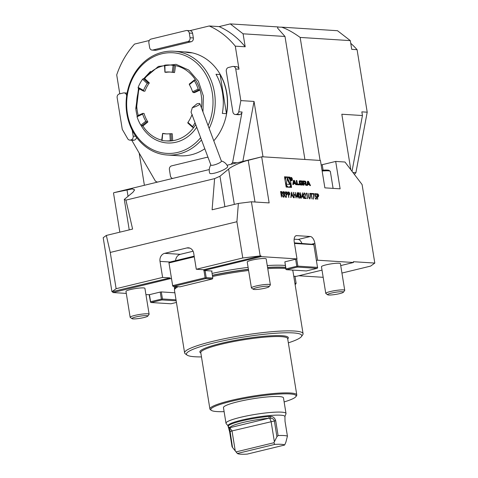 <?xml version="1.0" encoding="UTF-8"?>
<svg xmlns="http://www.w3.org/2000/svg" width="478" height="478" viewBox="0 0 478 478"><rect width="100%" height="100%" fill="white"/><g stroke="black" fill="none" stroke-linecap="round" stroke-linejoin="round"><path stroke-width="0.72" d="M283.902 197.139L283.018 191.66L284.261 191.809L285.067 193.237L284.285 194.66L285.754 197.253L283.962 194.636L283.902 197.139M284.601 194.636L284.153 194.689L285.599 197.247M287.834 192.007L288.933 192.156L289.71 193.578L289.495 194.899L288.563 194.928L288.718 197.444L287.828 191.965L289.065 192.12L289.841 193.548L289.417 194.922M294.119 197.784L293.229 192.305L293.856 194.57L295.338 194.666L295.231 192.431L296.115 197.91L295.428 195.227L293.946 195.132L294.119 197.784M299.808 198.286L298.374 195.347C298.039 193.787 298.206 192.843 298.875 192.526L300.339 195.472C300.662 197.038 300.489 197.976 299.808 198.286L299.939 198.274M298.678 192.556L300.339 195.472M301.833 197.026L302.759 192.771L303.799 197.151L303.464 197.127L303.667 198.394L303.201 197.109L301.833 197.026M306.129 193.68L306.207 193.13L306.739 193.166L307.629 198.645L306.571 193.709L306.129 193.68M311.053 193.996L310.419 193.954L310.33 193.393L311.847 193.488L311.937 194.05L311.309 194.008L312.104 198.926L311.053 193.996M314.96 197.761L316.006 198.758L316.514 197.414L315.623 196.159L315.032 196.404L314.882 193.68L316.066 193.757L316.161 194.319L315.175 194.259L315.253 195.687L315.576 195.604L316.777 197.45L316.083 199.32L314.948 197.719L316.06 198.758M315.175 194.259L315.122 195.723L315.576 195.604L316.777 197.45M315.623 196.159L315.032 196.404M291.574 187.412L289.913 177.135L284.494 176.788L286.161 187.065L291.574 187.412M227.038 165.245L262.075 156.754L248.243 160.315C242.215 161.6 231.412 166.422 228.604 169.081L219.964 176.239L214.604 178.629L125.929 200.127L124.298 199.428L132.938 192.276L134.641 189.844L132.298 188.924L113.86 192.688L209.268 169.559M112.766 291.771L112.892 292.554L170.156 278.674L170.031 277.891L111.942 291.723L103.194 237.715L106.331 235.439L110.251 252.438L236.909 221.732L238.379 203.425L251.41 201.782L269.144 202.905L261.717 157.053M316.544 260.474L317.607 260.211L353.487 262.494L353.361 261.711L374.806 263.073L362.091 184.556L344.967 162.018L335.687 161.433L340.127 188.828L324.867 187.854L320.433 160.459L262.075 156.754M308.483 181.329L307.551 181.27L306.888 185.368L307.563 185.41L307.695 184.58L309.421 184.687L309.828 185.554L310.503 185.595L308.483 181.329L307.515 181.473M305.412 181.276A5.927 2.958 76.4 0 0 304.719 181.09L302.688 180.959L303.369 185.141L304.002 185.183L303.817 184.03L305.305 184.126A0.837 0.418 76.4 0 0 305.161 184.042A5.927 2.958 76.4 0 0 304.737 183.899L305.382 183.63A5.927 2.958 76.4 0 0 305.591 183.6A5.927 2.958 76.4 0 0 305.783 183.54A0.837 0.418 76.4 0 0 305.986 182.763L305.878 182.088A0.837 0.418 76.4 0 0 305.412 181.276L304.743 181.437A5.927 2.958 76.4 0 0 304.044 181.252L302.723 181.168M304.737 183.899L305.783 183.54M305.305 184.126L305.771 185.297L306.404 185.339L306.302 184.699A0.837 0.418 76.4 0 0 305.836 183.881A5.927 2.958 76.4 0 0 305.406 183.737M301.959 181.054A5.927 2.958 76.4 0 0 301.265 180.869L300.047 180.792A5.927 2.958 76.4 0 0 299.592 180.833A5.927 2.958 76.4 0 0 299.401 180.893A0.837 0.418 76.4 0 0 299.192 181.664L299.569 183.976A0.837 0.418 76.4 0 0 300.035 184.795A5.927 2.958 76.4 0 0 300.728 184.974L301.941 185.052A5.927 2.958 76.4 0 0 302.401 185.016A5.927 2.958 76.4 0 0 302.592 184.956A0.837 0.418 76.4 0 0 302.795 184.179L302.574 182.817L300.949 182.716L301.044 183.313L302.036 183.379L301.941 184.215L300.495 184.126L299.897 182.13L300.088 181.628L302.425 181.873A0.837 0.418 76.4 0 0 301.959 181.054L301.283 181.216A5.927 2.958 76.4 0 0 300.59 181.031L299.371 180.953A5.927 2.958 76.4 0 0 299.312 180.953M297.4 183.928L296.862 180.588L296.223 180.547L296.904 184.735L299.3 184.884L299.162 184.042L296.796 184.078L299.162 184.042M291.204 177.428A1.679 0.837 76.4 0 0 291.078 177.44A1.679 0.837 76.4 0 0 290.66 179.274A1.679 0.837 76.4 0 0 291.867 180.708A1.679 0.837 76.4 0 0 292.315 179.005A1.679 0.837 76.4 0 0 291.204 177.428M295.745 184.657L296.42 184.705L294.4 180.433L293.468 180.373L292.805 184.472L293.48 184.514L293.611 183.683L295.338 183.791L295.745 184.657M316.741 193.841L317.834 193.99L318.611 195.412L318.396 196.733L317.47 196.769L317.619 199.278L316.735 193.799L317.972 193.96L318.748 195.383L318.324 196.757M312.307 194.074L312.218 193.512L313.992 193.626L313.389 199.147L313.646 194.158L312.307 194.074M308.077 193.291L308.86 197.312L309.696 198.4L310.306 197.48L309.923 193.369L310.461 196.673L309.935 198.932L308.848 197.719L308.071 193.249L308.991 197.277L309.864 198.364M304.48 193.441L303.757 194.642L304.402 192.879L305.538 194.558L304.791 197.904L306.129 197.994L306.225 198.555L304.259 198.43L305.287 194.588L304.301 193.471M304.247 192.891L305.538 194.558M301.301 198.239L300.411 192.759L301.301 198.239M296.396 196.679L297.316 192.425L297.931 196.219L298.266 196.243L298.23 198.047L297.764 196.763L296.396 196.679M291.347 192.186L293.6 197.755L292.608 195.95L291.299 195.866L290.863 197.581L291.383 192.186M285.468 191.851L286.561 192.007L287.338 193.429L287.123 194.749L286.197 194.779L286.346 197.289L285.462 191.809L286.698 191.971L287.475 193.393L287.051 194.773M281.464 196.984L280.574 191.505L281.817 191.654L282.623 193.082L281.841 194.504L283.311 197.097L281.524 194.48L281.464 196.984M282.157 194.48L281.709 194.534L283.155 197.091M187.944 122.374L187.794 122.971L192.586 127.297L192.622 126.652L187.944 122.374A30.998 26.541 -86.4 0 0 191.666 115.479L192.479 115.885M192.359 114.774L191.666 115.479M192.556 91.764A30.998 26.541 -86.4 0 0 189.36 84.672L189.372 84.062L189.36 84.672L194.349 80.668L194.367 80.053L195.604 80.131A38.001 32.54 93.6 0 1 200.031 89.96L198.794 89.882L198.149 89.105L192.556 91.764L193.196 92.541L194.432 92.618A80.047 68.545 93.6 0 0 200.031 89.96A38.001 32.54 93.6 0 1 201.447 107.914M198.149 89.105A38.001 32.54 93.6 0 0 194.349 80.668L194.367 80.053M170.383 72.064A30.998 26.541 -86.4 0 0 166.26 72.321L165.024 72.244L164.898 65.151A38.001 32.54 93.6 0 1 170.007 65.008L171.656 65.11A38.001 32.54 93.6 0 1 175.456 65.617L173.126 65.384L172.211 72.321L174.53 72.56A80.047 68.545 93.6 0 0 175.456 65.617A38.001 32.54 93.6 0 1 195.604 80.131M165.024 72.244L165.292 72.124A30.998 26.541 -86.4 0 1 169.559 71.993A30.998 26.541 -86.4 0 1 172.211 72.321M147.248 83.489L148.108 82.897L149.345 82.975A30.998 26.541 -86.4 0 0 144.894 91.22L143.585 91.119L138.178 88.143L138.142 87.408A38.001 32.54 93.6 0 1 142.569 79.211L147.248 83.489A30.998 26.541 -86.4 0 0 143.525 90.378L138.142 87.408M149.345 82.975A80.047 68.545 93.6 0 0 144.667 78.691L143.43 78.613L142.569 79.211M143.657 91.143L143.525 90.378M142.635 114.099L142.82 113.376L144.057 113.453A30.998 26.541 -86.4 0 0 147.881 121.932A80.047 68.545 93.6 0 1 142.892 125.941L141.649 125.863L140.843 125.188A38.001 32.54 93.6 0 1 137.043 116.757L142.635 114.099A30.998 26.541 -86.4 0 0 145.832 121.185L140.843 125.188M137.043 116.757L137.12 116.052L142.82 113.376M147.881 121.932L146.644 121.854L145.832 121.185M192.586 127.297L193.823 127.375A38.001 32.54 93.6 0 1 172.63 140.723A38.001 32.54 93.6 0 1 166.834 140.956L165.185 140.855A38.001 32.54 93.6 0 1 162.066 140.478L162.723 133.434L163.96 133.511A30.998 26.541 -86.4 0 0 166.458 133.906M169.899 133.738L170.293 140.711L172.63 140.723A80.047 68.545 93.6 0 0 172.229 133.744L169.899 133.738A30.998 26.541 -86.4 0 1 165.633 133.864A30.998 26.541 -86.4 0 1 162.98 133.541L162.723 133.434M352.023 171.309L362.444 115.539L361.846 111.852L367.206 112.193L357.084 49.676L351.724 49.336L350.308 40.624L300.16 37.433L320.081 160.441M304.91 159.473L284.99 36.471L277.539 28.047L278.005 26.929A14.8 1.966 -9.2 0 0 281.53 27.156L337.504 30.712L350.308 40.624M189.742 30.7L209.215 25.979L219.115 26.607L230.276 23.9L278.005 26.929M219.115 26.607A83.202 71.24 93.6 0 1 245.19 46.784L243.087 33.813L230.276 23.9M335.687 161.433L322.214 164.695A14.8 1.966 -9.2 0 1 321.156 164.946M362.444 115.539L341.824 114.23L350.81 169.708M119.847 232.165L113.501 192.981M284.99 36.471L243.087 33.813M263.008 156.814L254.039 101.438L242.83 161.421M144.392 185.285L139.176 153.068M281.53 27.156C286.758 28.847 292.966 32.271 300.16 37.433M209.693 173.156A9.59 1.966 -20.6 0 0 219.372 171.644A9.59 1.966 -20.6 0 0 227.648 166.422A9.602 9.602 0 0 0 221.35 160.972M129.233 229.888L124.298 199.428M106.331 235.439L132.603 229.07L125.929 200.127M214.604 178.629L212.101 209.794L238.379 203.425M224.899 206.693L219.964 176.239M151.126 302.526L150.522 302.204L150.588 301.72L161.367 299.103L161.976 299.425L161.905 299.915L151.126 302.526L170.921 303.781L176.442 302.443M150.522 302.204L149.166 294.741M145.939 294.657L149.447 294.675L150.588 301.72M161.367 299.103L160.226 292.058L161.313 291.921L162.454 298.965L161.976 299.425M176.179 300.817L161.905 299.915M162.454 298.965L176.018 299.826M174.876 292.781L161.313 291.921M149.447 294.675L160.226 292.058M296.778 266.276L297.388 266.599L297.322 267.083L286.543 269.7L285.934 269.377L285.999 268.887L296.778 266.276L295.643 259.231L284.858 261.842L285.999 268.887M286.543 269.7L306.338 270.954L317.117 268.343L317.595 267.883L313.789 244.401L294.394 242.884M296.707 258.974L297.866 266.138L297.388 266.599M284.858 261.842L285.934 269.377M317.117 268.343L297.322 267.083M297.866 266.138L317.661 267.393M313.986 244.694L294.484 243.457M194.17 256.148L169.409 262.153L168.925 262.613L172.731 286.095L179.937 286.836L212.274 278.997L205.677 278.578L206.221 277.628L212.824 278.053L212.274 278.997M168.925 262.613L172.731 286.095M205.743 278.088L205.134 277.766L203.963 270.512M203.718 269.723L260.982 255.844L242.782 257.983L196.297 269.251L203.718 269.723L203.843 270.506L205.08 270.584L206.221 277.628M212.824 278.053L211.682 271.008L212.095 271.032L211.7 271.128M205.677 278.578L173.335 286.418M172.797 285.605L205.134 277.766M194.277 256.811L169.122 262.906M205.08 270.584L211.682 271.008M294.902 283.263L296.127 283.34L295.577 284.291L295.063 284.255M296.127 283.34L294.986 276.296L293.761 276.218M295.087 284.404L295.577 284.291M149.112 314.219L144.918 288.33A9.602 1.273 170.8 0 0 143.525 287.905A9.602 1.273 170.8 0 0 132.77 289.053A9.602 1.273 170.8 0 0 125.965 291.401L130.159 317.284A9.602 1.273 -9.2 0 1 139.433 314.494A9.602 1.273 -9.2 0 1 149.112 314.219A9.602 1.273 -9.2 0 1 149.052 314.399L147.786 316.125A8.06 1.07 -9.2 0 1 147.069 316.585A8.06 1.07 -9.2 0 1 138.739 318.515A8.06 1.07 -9.2 0 1 132.018 318.683A8.06 1.07 -9.2 0 1 139.707 316.203A8.06 1.07 -9.2 0 1 147.786 316.125M132.018 318.683L130.273 317.44A9.602 1.273 -9.2 0 1 130.159 317.284M270.375 284.816L266.186 258.933A9.602 1.273 170.8 0 0 264.794 258.508A9.602 1.273 170.8 0 0 254.039 259.656A9.602 1.273 170.8 0 0 247.234 262.004L251.422 287.887A9.602 1.273 -9.2 0 1 260.695 285.097A9.602 1.273 -9.2 0 1 270.375 284.816A9.602 1.273 -9.2 0 1 270.321 285.002L269.048 286.728A8.06 1.07 -9.2 0 1 268.331 287.182A8.06 1.07 -9.2 0 1 260.008 289.118A8.06 1.07 -9.2 0 1 253.286 289.28A8.06 1.07 -9.2 0 1 260.976 286.806A8.06 1.07 -9.2 0 1 269.048 286.728M253.286 289.28L251.536 288.043A9.602 1.273 -9.2 0 1 251.422 287.887M344.734 290.319L340.414 263.647A9.602 1.273 170.8 0 0 339.022 263.223A9.602 1.273 170.8 0 0 328.272 264.37A9.602 1.273 170.8 0 0 321.461 266.718L325.781 293.384A9.602 1.273 -9.2 0 1 335.054 290.594A9.602 1.273 -9.2 0 1 344.734 290.319A9.602 1.273 -9.2 0 1 344.68 290.499L343.407 292.225A8.06 1.07 -9.2 0 1 332.497 294.842A8.06 1.07 -9.2 0 1 327.645 294.777A8.06 1.07 -9.2 0 1 335.335 292.303A8.06 1.07 -9.2 0 1 343.407 292.225M327.645 294.777L325.894 293.54A9.602 1.273 -9.2 0 1 325.781 293.384M228.036 425.826L226.13 423.52A30.401 4.039 -9.2 0 1 225.992 423.227L223.465 407.62A30.401 4.039 -9.2 0 1 252.826 398.777A30.401 4.039 -9.2 0 1 283.484 397.899L286.011 413.506A30.401 4.039 -9.2 0 1 285.969 413.829L284.894 416.619M225.992 423.227A30.401 4.039 -9.2 0 1 255.354 414.378A30.401 4.039 -9.2 0 1 286.011 413.506M228.143 426.513L228.012 425.683A28.8 3.824 -9.2 0 1 255.832 417.3A28.8 3.824 -9.2 0 1 284.87 416.469L285.002 417.372A28.8 3.824 -9.2 0 1 284.912 417.664M269.281 416.374L268.833 418.244A27.198 3.615 170.8 0 0 229.966 427.667L228.155 426.573L229.619 428.24L232.511 447.468L232.051 446.715L229.637 431.843L228.131 426.346A28.8 3.824 -9.2 0 1 269.281 416.374L270.255 416.368C272.956 416.368 274.766 417.802 275.692 420.676L278.1 435.548A28.8 3.824 -9.2 0 1 287.427 436.139L285.019 421.267L284.954 417.437M270.255 416.368L270.871 418.244L268.833 418.244L229.966 427.667L229.619 428.24M278.1 435.548L276.923 436.701L274.36 420.843C273.751 419.2 272.591 418.334 270.871 418.244M273.9 442.736L274.748 444.409A24.181 3.215 -9.2 0 1 284.643 445.036L247.263 454.1A24.181 3.215 -9.2 0 1 237.363 453.473L236.054 451.907L273.9 442.736L276.923 436.701M284.643 445.036L285.88 442.204L287.427 436.139M232.511 447.468L236.347 452.266L235.26 450.945L232.015 430.923L229.822 427.864M274.336 441.475L271.092 421.453L269.658 418.208M274.748 444.409L237.363 453.473M203.843 270.506L261.108 256.626L296.987 258.903L295.643 259.231M260.982 255.844L261.108 256.626M196.297 269.251L193.698 253.209A6.8 5.826 -86.4 0 0 188.398 247.807A6.8 5.826 -86.4 0 0 186.892 247.945L164.659 253.334A6.8 5.826 -86.4 0 0 160.011 261.376L162.61 277.419L170.031 277.891M162.61 277.419L116.124 288.688L111.942 291.723M353.487 262.494L340.73 265.583M322.017 270.124L296.223 276.374L294.986 276.296M323.182 277.312L298.756 275.764M374.806 263.073L370.623 266.103L341.943 273.058M301.917 243.362A6.8 3.394 76.4 0 0 298.17 239.448L294.143 239.191M317.607 260.211L314.882 243.386A6.8 3.394 76.4 0 0 310.3 236.508L296.689 235.642A6.8 3.394 76.4 0 0 296.163 235.69A6.8 3.394 76.4 0 0 294.263 242.077L296.987 258.903M193.088 251.237L180.331 254.326A6.8 5.826 -86.4 0 0 175.593 260.653M170.156 278.674L171.399 278.752M296.784 394.942L287.654 338.585A44 5.844 170.8 0 0 265.045 337.115A44 5.844 170.8 0 0 221.535 344.178A44 5.844 170.8 0 0 200.784 352.656L209.914 409.013A44 5.844 -9.2 0 1 230.665 400.534A44 5.844 -9.2 0 1 274.175 393.472A44 5.844 -9.2 0 1 296.784 394.942A44 5.844 -9.2 0 1 296.515 395.778L295.858 396.674A43.199 5.736 -9.2 0 1 284.135 401.926M200.85 353.045L200.396 352.722A44.801 5.951 -9.2 0 1 243.141 338.968A44.801 5.951 -9.2 0 1 288.049 338.526L287.72 338.974M285.157 265.475A59.678 7.929 170.8 0 0 283.448 265.338A59.678 7.929 170.8 0 0 267.256 265.559M248.1 267.387A59.678 7.929 170.8 0 0 212.065 273.392M174.339 286.477A59.678 7.929 170.8 0 0 174.279 287.069L174.572 288.891A59.678 7.929 -9.2 0 1 176.257 286.603M267.758 268.636A60.001 7.971 -9.2 0 1 284.225 268.409A60.001 7.971 -9.2 0 1 285.647 268.517M292.166 270.052A60.001 7.971 -9.2 0 1 292.841 270.787A60.001 7.971 -9.2 0 1 292.924 271.062L303.07 333.68A60.001 7.971 -9.2 0 1 302.705 334.821L301.391 336.614A58.4 7.756 -9.2 0 1 288.342 342.84M201.471 356.911A58.4 7.756 -9.2 0 1 187.131 355.118L185.315 353.834A60.001 7.971 -9.2 0 1 184.61 352.866L174.47 290.248A60.001 7.971 -9.2 0 1 174.458 289.961A60.001 7.971 -9.2 0 1 178.085 286.716M212.567 276.475A60.001 7.971 -9.2 0 1 248.602 270.476M224.116 411.648A43.199 5.736 -9.2 0 1 211.336 410.363A43.199 5.736 -9.2 0 1 231.203 401.347A43.199 5.736 -9.2 0 1 276.392 394.213A43.199 5.736 -9.2 0 1 295.858 396.674M211.336 410.363L210.428 409.724A44 5.844 -9.2 0 1 209.914 409.013M187.131 355.118A58.4 7.756 -9.2 0 1 213.989 342.929A58.4 7.756 -9.2 0 1 275.071 333.286A58.4 7.756 -9.2 0 1 301.391 336.614M184.61 352.866A60.001 7.971 -9.2 0 1 212.907 341.31A60.001 7.971 -9.2 0 1 272.239 331.672A60.001 7.971 -9.2 0 1 303.07 333.68M112.892 292.554L126.288 293.408M251.41 201.782L260.157 255.79M242.782 257.983L236.909 221.732M110.251 252.438L116.124 288.688M208.073 157.483A3.203 2.743 -86.4 0 0 207.338 157.316A3.203 2.743 -86.4 0 0 206.627 157.376L171.596 165.872A3.203 2.743 -86.4 0 0 169.409 169.654L170.425 175.916A3.203 2.743 -86.4 0 0 172.672 178.425M210.69 165.173L210.487 163.912M151.06 39.071A3.203 2.743 -86.4 0 0 148.873 42.853L149.632 47.549A3.203 2.743 -86.4 0 0 152.124 50.088A3.203 2.743 -86.4 0 0 152.835 50.029L187.866 41.532A3.203 2.743 -86.4 0 0 190.053 37.75L189.294 33.054A3.203 2.743 -86.4 0 0 186.802 30.514A3.203 2.743 -86.4 0 0 186.091 30.574L151.06 39.071M152.124 50.088L155.422 50.298A3.203 2.743 -86.4 0 0 156.133 50.238L191.164 41.741A3.203 2.743 -86.4 0 0 193.351 37.959L192.592 33.263A3.203 2.743 -86.4 0 0 190.101 30.723L186.802 30.514M126.658 95.923L126.58 95.439A3.203 2.743 -86.4 0 0 124.089 92.893A3.203 2.743 -86.4 0 0 123.378 92.959L119.339 93.939A3.203 2.743 -86.4 0 0 117.152 97.721L122.272 129.347L127.704 138.734A3.203 2.743 -86.4 0 0 129.783 140.102A3.203 2.743 -86.4 0 0 130.494 140.042L130.984 139.923A3.203 2.743 -86.4 0 0 133.171 136.14L132.233 130.309M129.783 140.102L133.081 140.311A3.203 2.743 -86.4 0 0 133.792 140.251L134.282 140.132A3.203 2.743 -86.4 0 0 136.505 137.282M232.882 111.966A3.203 2.743 -86.4 0 0 235.373 114.505A3.203 2.743 -86.4 0 0 236.084 114.445L236.574 114.326A3.203 2.743 -86.4 0 0 238.749 111.816L240.84 100.601L235.72 68.975A3.203 2.743 -86.4 0 0 233.228 66.436A3.203 2.743 -86.4 0 0 232.517 66.502L228.478 67.482A3.203 2.743 -86.4 0 0 226.291 71.264L232.882 111.966M245.19 46.784L235.29 46.157L239.018 69.185A3.203 2.743 -86.4 0 0 236.526 66.645L233.228 66.436M235.373 114.505L238.671 114.714A3.203 2.743 -86.4 0 0 239.382 114.654L239.872 114.535A3.203 2.743 -86.4 0 0 242.047 112.025L232.613 162.514L237.136 162.801M119.787 93.831L116.716 74.903A83.202 71.24 93.6 0 1 134.533 44.084L149.267 40.511M157.471 182.112A83.202 71.24 93.6 0 1 155.458 181.216L131.749 140.227M240.84 100.601L254.039 101.438M232.613 162.514A83.202 71.24 93.6 0 1 231.035 164.277M209.215 25.979A83.202 71.24 93.6 0 1 235.29 46.157M352.931 172.504L355.907 172.695L367.206 112.193M354.359 174.38A85.604 73.295 -86.4 0 0 355.907 172.695M357.084 49.676A85.604 73.295 -86.4 0 0 350.744 43.313M199.894 103.756L221.404 161.128A5.599 1.147 159.4 0 1 220.878 161.952A5.599 1.147 159.4 0 1 215.166 164.653A5.599 1.147 159.4 0 1 210.918 165.065L191.057 112.103L192.317 107.652L196.978 103.798A5.599 1.147 159.4 0 1 199.894 103.756A5.599 1.147 159.4 0 1 199.362 104.58A5.599 1.147 159.4 0 1 192.317 107.652M208.079 125.589A50.399 43.157 -86.4 0 0 176.227 53.118A50.399 43.157 -86.4 0 0 127.393 113.364A50.399 43.157 -86.4 0 0 157.268 151.544A50.399 43.157 -86.4 0 0 200.641 137.658M196.721 127.202A39.979 34.231 93.6 0 1 141.153 125.577M137.21 116.005A39.979 34.231 93.6 0 1 135.8 108.416L138.554 88.37M143.627 78.78L150.504 71.401M226.458 113.668L220.119 74.532A52 44.526 93.6 0 1 226.656 93.282A52 44.526 93.6 0 1 226.458 113.668L222.336 113.406A52 44.526 -86.4 0 0 222.533 93.025A52 44.526 -86.4 0 0 215.996 74.269L220.119 74.532M184.096 51.929A52 44.526 93.6 0 1 186.163 52.006A52 44.526 93.6 0 1 192.102 52.855L187.979 52.592A52 44.526 -86.4 0 0 182.04 51.743L173.956 51.23A52 44.526 93.6 0 1 214.449 92.511A52 44.526 93.6 0 1 209.143 128.433M201.495 139.929A52 44.526 93.6 0 1 167.36 155.021A52 44.526 93.6 0 1 126.867 113.74A52 44.526 93.6 0 1 173.956 51.23M213.786 140.807A52 44.526 -86.4 0 0 226.823 93.294A52 44.526 -86.4 0 0 186.324 52.012A52 44.526 -86.4 0 0 186.247 52.006M167.36 155.021L179.734 155.804A52 44.526 -86.4 0 0 204.799 148.748M195.042 122.732A38.001 32.54 93.6 0 1 192.622 126.652M170.007 65.008A38.001 32.54 93.6 0 1 173.126 65.384M170.293 140.711A38.001 32.54 93.6 0 1 165.185 140.855M195.723 124.537A38.001 32.54 93.6 0 1 193.823 127.375M144.667 78.691A38.001 32.54 93.6 0 1 164.522 65.576M138.267 115.455A38.001 32.54 93.6 0 1 139.295 88.818M161.707 140.15A38.001 32.54 93.6 0 1 142.892 125.941M202.953 111.918L203.365 95.953L198.376 81.218L188.762 70.069L176.065 64.333L158.397 66.43L143.926 78.643M138.847 88.549L136.505 108.219L135.8 108.416M289.513 178.999L289.238 177.296L287.619 177.195M286.854 177.147L284.529 176.997M289.238 177.296L289.913 177.135M286.836 177.153A5.091 2.539 76.4 0 0 285.563 182.698A5.091 2.539 76.4 0 0 289.238 187.047A5.091 2.539 76.4 0 0 290.588 181.885A5.091 2.539 76.4 0 0 287.23 177.117A5.091 2.539 76.4 0 0 286.836 177.153L286.161 177.314A5.091 2.539 76.4 0 0 284.84 178.909M285.886 185.362A5.091 2.539 76.4 0 0 287.78 187.167M288.539 187.221A5.091 2.539 76.4 0 0 288.563 187.215L289.238 187.047M290.869 187.364L290.558 185.452M286.346 184.215L290.451 184.478L287.308 177.607L286.346 184.215M289.68 184.43L287.129 178.85M308.119 181.945L309.099 184.012L307.802 183.928L308.119 181.945L307.45 182.106L307.127 184.096L307.802 183.928M307.127 184.096L309.099 184.012M309.32 184.681L309.009 184.036M308.035 181.963L307.808 181.491M306.918 185.368L307.019 184.741L307.695 184.58M305.173 182.106A0.837 0.418 76.4 0 0 304.743 181.437M305.119 183.695A0.837 0.418 76.4 0 0 305.328 183.241M303.213 184.179L303.817 184.03M304.588 183.486L303.088 183.415L305.221 183.337L304.952 181.939L302.855 181.993M303.691 183.247L303.464 181.843M301.72 181.885A0.837 0.418 76.4 0 0 301.283 181.216M300.011 181.646L299.24 181.951M299.598 184.12L300.495 184.126M301.307 184.359L299.82 184.293M301.965 183.373L301.899 182.978L300.979 182.919M301.899 182.978L302.574 182.817M302.006 185.058A0.837 0.418 76.4 0 0 302.12 184.341L302.078 184.06M298.589 184.843L298.487 184.203M296.252 180.738L296.862 180.588M291.257 177.744A1.362 0.681 76.4 0 0 291.15 177.75A1.362 0.681 76.4 0 0 290.815 179.232A1.362 0.681 76.4 0 0 291.795 180.397A1.362 0.681 76.4 0 0 292.154 179.017A1.362 0.681 76.4 0 0 291.257 177.744M291.753 178.569L290.959 177.971L291.287 179.985L291.251 179.101L292.058 180.033L291.622 178.605M291.108 178.216L291.502 178.886L291.006 178.24M292.835 184.472L292.936 183.845L293.611 183.683M293.952 181.066L293.438 180.576M293.725 180.594L294.4 180.433M295.237 183.785L294.926 183.14M294.036 181.048L295.016 183.116L293.719 183.038L294.036 181.048L293.367 181.21L293.044 183.199L293.719 183.038M293.044 183.199L295.016 183.116M317.739 199.284L317.47 196.769M317.75 196.279L318.491 195.365L317.081 194.379L317.243 196.237L318.121 196.243M317.243 196.237L318.061 196.261M317.081 194.379L317.38 196.201M314.882 193.721L316.066 193.757M315.934 193.787L316.018 194.307M315.122 195.723L315.444 195.633M316.639 197.486L315.946 199.35M315.486 196.195L314.894 196.434L315.486 196.195M312.224 193.554L313.992 193.626M313.861 193.656L313.269 199.033M310.336 193.435L311.847 193.488M311.716 193.524L311.799 194.044M311.967 198.92L311.309 194.008M309.792 193.399L310.324 196.709L309.804 198.962M306.201 193.172L306.739 193.166M306.607 193.196L307.485 198.633M304.343 193.471L303.883 194.695M305.406 194.594L304.791 197.904M304.653 197.94L306.129 197.994M305.998 198.023L306.081 198.543M302.658 193.01L303.375 196.566M303.237 196.595L303.703 196.589M303.572 196.619L303.655 197.139M303.524 198.382L303.464 197.127M302.729 194.17L302.12 196.53L303.112 196.548L302.729 194.17L302.251 196.494L303.112 196.548M300.537 192.813L301.415 198.251M300.202 195.502C300.531 197.067 300.351 198.006 299.67 198.316M298.84 193.118L298.499 195.394L299.682 197.749M298.816 193.124L298.636 195.359L299.724 197.725L300.19 196.822L300.076 195.454L298.977 193.088M297.214 192.664L297.931 196.219M297.794 196.255L298.266 196.243M298.129 196.273L298.212 196.793M298.087 198.035L298.021 196.781M297.286 193.829L296.677 196.183L297.675 196.201L297.286 193.829L296.814 196.147L297.675 196.201M293.355 192.353L293.856 194.57M293.719 194.606L295.338 194.666M295.093 192.467L295.978 197.904M294.239 197.79L293.946 195.132M291.323 192.413L293.45 197.743M291.012 197.587L291.299 195.866M291.532 193.255L291.216 195.347L292.381 195.383L291.532 193.255L291.347 195.317L292.381 195.383M288.832 197.45L288.563 194.928M288.849 194.444L289.584 193.53L288.18 192.538L288.342 194.403L289.214 194.409M288.342 194.403L289.16 194.427M288.18 192.538L288.473 194.367M286.465 197.3L286.197 194.779M286.477 194.295L287.218 193.381L285.808 192.389L285.969 194.247L286.848 194.259M285.969 194.247L286.788 194.277M285.808 192.389L286.107 194.217M283.024 191.696L284.261 191.809M284.123 191.845L285.067 193.237M284.936 193.273L284.153 194.689M284.022 197.145L283.753 194.624M283.526 194.092L284.195 194.104L284.81 193.22L283.364 192.234L283.526 194.092L284.428 194.098M284.057 194.134L284.368 194.116M283.364 192.234L283.663 194.062M280.58 191.547L281.817 191.654M281.685 191.69L282.623 193.082M282.492 193.118L281.709 194.534M281.578 196.99L281.309 194.468M281.088 193.937L281.751 193.949L282.367 193.064L280.927 192.078L281.088 193.937L281.984 193.943M281.614 193.978L281.924 193.966M280.927 192.078L281.219 193.907M198.794 89.882A80.047 68.545 93.6 0 1 193.196 92.541M174.213 65.54A80.047 68.545 93.6 0 1 173.293 72.477M143.43 78.613A80.047 68.545 93.6 0 1 148.108 82.897M143.519 91.077A80.047 68.545 93.6 0 1 138.267 88.173M137.222 116.034A80.047 68.545 93.6 0 1 142.659 113.441M146.644 121.854A80.047 68.545 93.6 0 1 141.649 125.863M170.993 133.667A80.047 68.545 93.6 0 1 171.393 140.646M322.214 164.695L323.098 170.15M128.044 196.327L126.975 189.718M234.328 204.411L228.604 169.081M254.995 202.009L248.243 160.315M275.692 420.676L232.015 430.923L229.637 431.843M296.689 235.642L295.679 235.887M310.3 236.508L298.17 239.448M314.882 243.386L312.271 244.019M160.011 261.376L170.001 262.01M164.659 253.334L180.331 254.326M186.892 247.945L189.88 248.13M267.561 267.435A59.678 7.929 -9.2 0 1 283.753 267.22A59.678 7.929 -9.2 0 1 285.462 267.357M212.369 275.268A59.678 7.929 -9.2 0 1 248.405 269.263M267.584 267.596A59.702 7.929 -9.2 0 1 283.801 267.375A59.702 7.929 -9.2 0 1 285.486 267.513M174.458 289.961L174.578 288.826A59.702 7.929 -9.2 0 1 176.478 286.615M212.393 275.43A59.702 7.929 -9.2 0 1 248.435 269.425M322.017 170.252A13.438 1.787 -9.2 0 1 329.175 170.915M333.088 188.38L330.346 171.459A14.4 1.912 170.8 0 0 322.148 171.052M189.294 33.054L192.592 33.263M190.053 37.75L193.351 37.959M187.866 41.532L191.164 41.741M152.835 50.029L156.133 50.238M133.171 136.14L135.806 136.308M130.984 139.923L134.282 140.132M130.494 140.042L133.792 140.251M235.72 68.975L239.018 69.185M238.749 111.816L242.047 112.025M236.574 114.326L239.872 114.535M236.084 114.445L239.382 114.654M305.245 182.243L305.878 182.088M305.376 182.913L305.986 182.763M305.161 184.042L305.836 183.881M305.693 184.849L306.302 184.699M304.044 181.252L304.719 181.09M304.504 183.504L305.179 183.343M301.791 182.022L302.425 181.873M299.294 182.279L299.897 182.13M299.527 183.737L300.136 183.588M301.23 184.383L301.899 184.215M302.12 184.341L302.795 184.179M302.204 185.046L302.592 184.956M299.371 180.953L300.047 180.792M300.59 181.031L301.265 180.869M290.977 178.085L291.347 177.995M189.252 84.092L194.253 80.077M164.91 72.22L164.51 65.241M162.604 133.44L161.684 140.383M292.524 270.076L292.841 270.787M330.346 171.459L328.882 170.24L322.017 170.24M207.338 157.316L208.032 157.358M124.089 92.893L127.118 93.091M210.864 164.91A9.602 9.602 0 0 0 209.705 173.191M304.713 183.797L305.382 183.63M304.546 183.504L305.221 183.337M299.371 181.795L300.047 181.634M301.265 184.377L301.941 184.215M291.317 180.511L291.795 180.397M290.672 177.87L291.15 177.75"/></g></svg>
